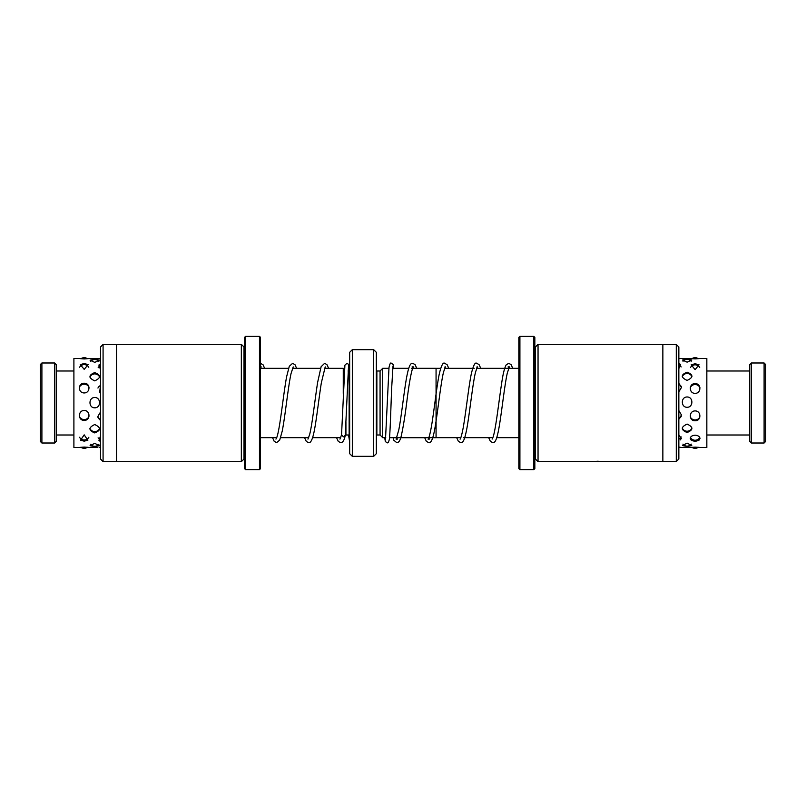 <?xml version="1.0" encoding="UTF-8"?>
<svg xmlns="http://www.w3.org/2000/svg" width="806" height="806" viewBox="0 0 806 806"><rect width="100%" height="100%" fill="white"/><g stroke="black" fill="none" stroke-linecap="round" stroke-linejoin="round"><path stroke-width="1.21" d="M388.935 368.302L382.729 368.302L382.729 437.698L385.782 437.698M411.413 368.302L436.066 368.302L436.066 437.698L389.53 437.698M380.069 371.002L376.865 371.002L376.865 434.998L380.069 434.998L380.069 371.002L382.729 368.332M349.663 370.941L349.129 371.002L349.129 434.998L345.925 434.998L345.925 422.122M373.662 349.663L376.331 352.333L376.331 453.667L373.662 456.337L373.662 349.663L352.333 349.663L352.333 456.337L349.663 453.667L349.663 352.333L352.333 349.663M343.265 393.388L343.265 368.332L324.496 368.332M94.745 443.34L90.071 445.708L94.745 446.595L99.42 445.698L94.745 443.34M94.745 424.54C88.398 427.533 88.398 430.323 94.745 432.923C101.093 430.313 101.093 427.523 94.745 424.54M94.745 397.519C88.408 397.338 88.388 407.987 94.745 407.816C101.103 407.987 101.093 397.338 94.745 397.519M94.745 372.584C88.398 375.153 88.398 377.913 94.745 380.865C101.093 377.903 101.093 375.143 94.745 372.584M94.745 359.275L90.05 360.131L94.745 362.378L99.44 360.131L94.745 359.275M87.119 447.451L89.083 447.521M84.197 447.37C90.544 447.602 90.544 447.501 84.197 447.068C77.85 447.501 77.85 447.602 84.197 447.37M84.197 441.154L87.864 440.227L84.197 434.857L80.519 440.227L84.197 441.154M84.197 420.369C90.554 420.621 90.534 410.395 84.197 410.486C77.839 410.415 77.85 420.631 84.197 420.369M84.197 392.945C90.534 392.996 90.554 382.971 84.197 383.253C77.839 382.981 77.85 392.996 84.197 392.945M84.197 369.36L88.156 364.594L84.197 363.556L80.237 364.594L84.197 369.36M84.197 358.63C90.544 358.398 90.544 358.499 84.197 358.932C77.85 358.499 77.85 358.398 84.197 358.63M79.31 447.521L81.275 447.451M100.518 447.27L99.702 447.38M100.518 435.915L98.957 440.67L100.518 441.366M100.518 411.997L97.858 416.45L100.518 420.742M79.462 358.458L73.9 358.458L73.9 447.542L79.462 447.542M100.518 384.643L99.652 392.754M88.922 358.458L100.246 358.65M100.518 364.292L98.886 365.027L100.518 369.632M40.3 441.406L40.3 364.594L41.902 362.992L41.902 443.008L40.3 441.406M54.697 362.992L56.299 364.594L56.299 441.406L54.697 443.008L54.697 362.992L41.902 362.992M393.207 437.698L393.54 439.975L396.733 442.655C398.547 442.796 399.998 440.801 401.076 436.681C403.121 427.986 405.146 415.443 407.151 399.03C408.934 384.946 410.677 374.931 412.39 369.007L413.367 366.881L412.098 366.871L412.813 368.302M687.105 443.109L682.44 445.567L687.105 446.484L691.76 445.567L687.105 443.109M687.105 424.067C680.748 427.079 680.748 429.89 687.105 432.52C693.452 429.89 693.452 427.079 687.105 424.067M687.105 396.985C680.748 396.814 680.758 407.453 687.105 407.282C693.462 407.443 693.442 396.794 687.105 396.985M687.105 372.191C680.748 374.73 680.748 377.47 687.105 380.402C693.452 377.47 693.452 374.73 687.105 372.191M687.105 359.174L682.39 360L687.105 362.166L691.82 360L687.105 359.174M679.408 447.471L681.433 447.511L678.853 447.078M698.077 447.421L699.991 447.531M695.104 447.33C701.452 447.592 701.452 447.521 695.104 447.129C688.757 447.521 688.757 447.592 695.104 447.33M680.153 439.965L681.352 438.514L678.853 434.918M699.991 438.514C699.759 436.58 698.127 435.462 695.104 435.169C692.082 435.462 690.45 436.58 690.218 438.514L691.377 440.429L695.104 441.376L698.832 440.429L699.991 438.514M678.853 419.301L681.443 414.989L678.853 410.556M695.104 420.772C701.462 421.024 701.442 410.828 695.104 410.919C688.747 410.848 688.757 421.034 695.104 420.772M678.853 391.827L681.443 387.495L678.853 383.313M695.104 393.368C701.462 393.429 701.452 383.374 695.104 383.646C688.757 383.374 688.747 393.429 695.104 393.368M678.853 368.624L680.556 364.362L678.853 363.597M695.104 369.652L699.024 364.786L695.104 363.758L691.185 364.786L695.104 369.652M678.853 358.549L690.218 358.469M695.104 358.67C701.452 358.408 701.452 358.479 695.104 358.872C688.757 358.479 688.757 358.408 695.104 358.67M690.218 447.531L692.122 447.421M699.92 358.458L706.842 358.458L706.842 447.542L699.92 447.542M348.535 366.015L345.25 435.401L343.386 436.822L341.573 434.807L339.961 439.129M764.098 362.992L765.7 364.594L765.7 441.406L764.098 443.008L764.098 362.992L751.303 362.992L751.303 443.008L764.098 443.008M751.303 443.008L749.701 441.406L749.701 364.594L751.303 362.992M103.077 461.566L100.518 459.007L100.518 346.993L103.077 344.434L103.077 461.566L116.527 461.566M244.53 346.993L244.006 346.993L244.006 459.007L241.337 461.677L241.337 344.323L116.527 344.323L116.527 461.677L241.337 461.677M245.598 469.676L244.53 468.608L244.53 337.392L245.598 336.324L245.598 469.676L259.472 469.676L259.472 336.324L245.598 336.324M259.472 336.324L260.54 337.392L260.54 468.608L259.472 469.676M676.294 461.566L676.294 344.434L678.853 346.993L678.853 459.007L676.294 461.566L662.854 461.566M607.573 461.475L538.045 461.677L535.375 459.007L535.375 346.993L534.841 346.993M538.045 461.677L538.045 344.323L662.854 344.323L662.854 461.677L598.223 461.657C592.088 461.697 592.088 461.546 598.223 461.193M533.774 336.324L534.841 337.392L534.841 468.608L533.774 469.676L533.774 336.324L519.91 336.324L519.91 469.676L518.842 468.608L518.842 337.392L519.91 336.324M607.573 461.667L588.995 461.616M518.842 437.668L496.778 437.668M492.839 437.668L463.309 437.668M460.841 437.668L436.066 437.668M376.865 371.002L376.331 370.941M380.069 434.998L382.729 437.668M340.696 437.668L312.637 437.668M308.688 437.668L280.639 437.668M276.69 437.668L260.54 437.668M345.925 434.998L345.19 435.744M373.662 456.337L352.333 456.337M344.394 369.46L343.265 368.332M349.129 434.998L349.663 435.059M349.129 371.002L348.021 371.002M320.546 368.332L292.487 368.332M288.538 368.332L260.54 368.332M376.865 434.998L376.331 435.059M392.683 368.302L408.692 368.302M518.842 368.332L476.638 368.332M474.16 368.332L444.64 368.332M440.691 368.332L436.066 368.332M97.869 447.542L88.922 447.542M100.518 385.5A5.33 5.33 0 0 0 97.939 388.049M89.023 387.263A5.33 5.33 0 0 0 79.361 387.263M97.959 417.417A5.33 5.33 0 0 0 100.518 419.916M98.11 437.829A5.33 5.33 0 0 0 100.518 440.036M99.632 447.33A5.33 5.33 0 0 0 100.518 447.854M100.518 358.146A5.33 5.33 0 0 0 99.702 358.62M100.518 365.612A5.33 5.33 0 0 0 98.131 367.788M79.441 416.652A5.33 5.33 0 0 0 88.952 416.652M79.542 437.265A5.33 5.33 0 0 0 88.851 437.265M80.973 447.239A5.33 5.33 0 0 0 87.421 447.239M87.119 358.549A5.33 5.33 0 0 0 81.275 358.549M88.781 367.244A5.33 5.33 0 0 0 79.603 367.244M89.889 428.46A5.33 5.33 0 0 0 99.612 428.46M90.604 444.308A5.33 5.33 0 0 0 98.896 444.308M98.856 361.461A5.33 5.33 0 0 0 90.635 361.461M99.601 377.037A5.33 5.33 0 0 0 89.889 377.037M54.697 443.008L41.902 443.008M73.9 434.998L56.299 434.998M73.9 371.002L56.299 371.002M508.838 368.332L508.092 366.871L509.372 366.861L507.296 373.118C504.355 385.983 501.372 415.956 498.4 430.928C496.073 442.141 494.521 442.625 492.738 442.635L490.38 441.366L488.688 437.668M512.787 368.332L511.024 364.554L508.727 363.345L506.249 364.816C504.566 367.617 503.065 373.591 501.735 382.729C498.723 402.043 495.539 431.875 492.678 438.081L492.113 439.109M480.779 368.332L479.016 364.544L476.729 363.345C475.137 362.005 473.354 365.38 471.389 373.47C468.659 386.276 465.939 412.561 463.208 427.674C461.103 439.069 459.894 439.441 460.105 439.109M476.739 367.073L477.384 366.871L475.55 372.029C472.659 383.727 469.717 412.914 466.795 428.863C464.145 442.635 462.443 442.605 460.73 442.635L458.382 441.366L456.69 437.668M448.771 368.332L447.118 364.665L444.741 363.345C443.139 362.015 441.356 365.39 439.391 373.45C436.651 386.245 433.93 412.581 431.21 427.694C429.114 439.058 427.885 439.421 428.107 439.109L429.346 439.109L428.641 437.698M444.741 367.073L445.375 366.871L443.552 371.999C440.227 385.5 436.872 421.568 433.497 435.049C432.026 440.741 430.434 443.27 428.721 442.645L426.374 441.376L424.691 437.698M416.762 368.302L415.06 364.594L412.743 363.345C411.12 363.405 409.357 363.153 406.667 377.137C404.038 391.434 401.408 416.531 398.799 429.88L396.099 439.129L397.358 439.119L396.935 438.414M393.791 368.302L393.086 364.372L391.363 363.335C390.638 362.267 389.852 363.677 389.006 367.556L385.47 439.985M392.996 366.015L391.615 388.935C390.89 407.776 390.154 432.973 389.358 439.32C388.613 442.242 387.857 443.35 387.102 442.665L385.379 441.628L384.674 437.698M690.289 447.542L681.11 447.542M690.46 437.517A5.33 5.33 0 0 0 699.749 437.517M682.934 444.126A5.33 5.33 0 0 0 691.276 444.116M678.853 439.169A5.33 5.33 0 0 0 681.221 436.943M691.921 447.28A5.33 5.33 0 0 0 698.278 447.28M698.077 358.579A5.33 5.33 0 0 0 692.122 358.579M699.709 367.486A5.33 5.33 0 0 0 690.5 367.486M699.93 387.615A5.33 5.33 0 0 0 690.279 387.615M690.329 416.994A5.33 5.33 0 0 0 699.87 416.994M678.853 447.773A5.33 5.33 0 0 0 679.831 447.179M679.408 358.529A5.33 5.33 0 0 0 678.853 358.227M681.13 366.952A5.33 5.33 0 0 0 678.853 364.876M681.392 386.84A5.33 5.33 0 0 0 678.853 384.26M678.853 418.586A5.33 5.33 0 0 0 681.282 416.239M691.185 361.29A5.33 5.33 0 0 0 683.014 361.29M691.951 376.634A5.33 5.33 0 0 0 682.249 376.634M682.239 428.057A5.33 5.33 0 0 0 691.971 428.057M260.54 368.201L261.215 366.881L260.6 367.083M260.54 363.345L263.088 364.826L264.63 368.332M272.539 437.668L274.201 441.325L276.579 442.655L279.712 440.096L282.221 431.129C285.173 416.37 288.115 386.759 291.047 373.571L293.213 366.891M275.954 439.119L276.569 437.99C279.753 430.948 283.249 395.091 286.593 376.825L289.294 366.277L292.598 363.355L294.986 364.685L296.638 368.332M304.547 437.668L306.351 441.507L308.597 442.655C308.577 441.849 310.773 445.527 313.605 434.011C316.214 422.807 318.783 398.809 321.372 382.669L325.221 366.871M307.952 439.129L309.635 434.555C312.285 424.349 314.995 398.98 317.665 382.205L321.11 366.73L324.586 363.355L326.893 364.564L328.647 368.332M336.545 437.668L338.298 441.436L340.606 442.655C342.671 442.756 344.212 440.419 345.21 435.653M341.532 435.059L344.908 365.158L346.912 363.345L348.635 364.383L349.542 370.962M349.663 439.421L349.552 439.975M349.663 441.92L348.545 434.998M706.842 434.998L749.701 434.998M706.842 371.002L749.701 371.002M244.006 459.007L244.53 459.007M244.006 346.993L241.337 344.323M116.527 344.434L103.077 344.434M535.375 459.007L534.841 459.007M533.774 469.676L519.91 469.676M594.354 461.677L590.979 461.677M535.375 346.993L538.045 344.323M662.854 344.434L676.294 344.434"/></g></svg>
